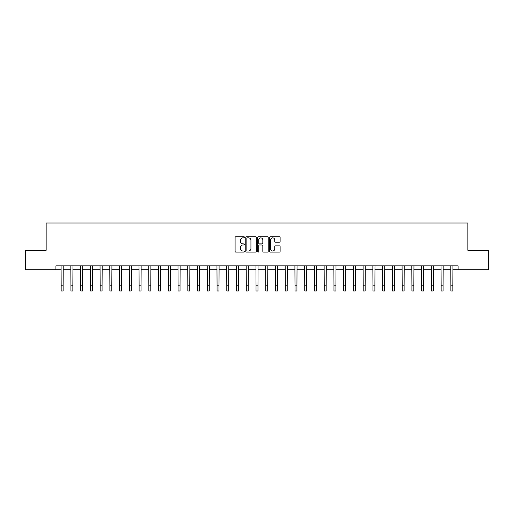 <?xml version="1.0" encoding="UTF-8"?>
<svg xmlns="http://www.w3.org/2000/svg" width="514" height="514" viewBox="0 0 514 514"><rect width="100%" height="100%" fill="white"/><g stroke="black" fill="none" stroke-linecap="round" stroke-linejoin="round"><path stroke-width="0.77" d="M244.529 237.314A0.533 0.533 0 0 0 243.996 236.781L235.862 236.781A0.765 0.765 0 0 0 235.097 237.545L235.097 251.32A0.765 0.765 0 0 0 235.862 252.085L243.996 252.085A0.533 0.533 0 0 0 244.529 251.545A0.533 0.533 0 0 0 243.996 251.012L242.942 251.012A2.448 2.448 0 0 1 240.494 248.564L240.494 247.414A2.448 2.448 0 0 1 242.942 244.966L243.996 244.966A0.533 0.533 0 0 0 244.529 244.433A0.533 0.533 0 0 0 243.996 243.893L242.942 243.893A2.448 2.448 0 0 1 240.494 241.445L240.494 240.301A2.448 2.448 0 0 1 242.942 237.853L243.996 237.853A0.533 0.533 0 0 0 244.529 237.314M279.359 242.178A0.765 0.765 0 0 0 280.124 241.407L280.124 237.545A0.765 0.765 0 0 0 279.359 236.781L270.332 236.781A0.765 0.765 0 0 0 269.567 237.545L269.567 251.32A0.765 0.765 0 0 0 270.332 252.085L279.359 252.085A0.765 0.765 0 0 0 280.124 251.32L280.124 246.649A0.765 0.765 0 0 0 279.359 245.885L275.498 245.885A0.765 0.765 0 0 0 274.733 246.649L274.733 248.962A2.05 2.05 0 0 1 272.683 251.012A2.05 2.05 0 0 1 270.64 248.962L270.64 239.897A2.05 2.05 0 0 1 272.683 237.853A2.05 2.05 0 0 1 274.733 239.897L274.733 241.407A0.765 0.765 0 0 0 275.498 242.178L279.359 242.178M55.904 269.766L25.7 269.766L25.7 250.279L46.157 250.279L46.157 222.999L467.843 222.999L467.843 250.279L488.3 250.279L488.3 269.766L458.096 269.766L458.096 265.866L55.904 265.866L55.904 269.766L61.166 269.766M256.332 237.545A0.765 0.765 0 0 0 255.567 236.781L246.54 236.781A0.765 0.765 0 0 0 245.776 237.545L245.776 251.32A0.765 0.765 0 0 0 246.54 252.085L255.567 252.085A0.765 0.765 0 0 0 256.332 251.32L256.332 237.545M258.433 236.781L267.46 236.781A0.765 0.765 0 0 1 268.224 237.545L268.224 251.32A0.765 0.765 0 0 1 267.46 252.085L263.598 252.085A0.765 0.765 0 0 1 262.834 251.32L262.834 245.731A0.765 0.765 0 0 0 262.069 244.966L259.506 244.966A0.765 0.765 0 0 0 258.741 245.731L258.741 251.545A0.533 0.533 0 0 1 258.208 252.085A0.533 0.533 0 0 1 257.668 251.545L257.668 237.545A0.765 0.765 0 0 1 258.433 236.781M63.113 269.766L70.906 269.766M72.859 269.766L80.653 269.766M82.6 269.766L90.393 269.766M92.34 269.766L100.14 269.766M102.087 269.766L109.88 269.766M111.827 269.766L119.621 269.766M121.574 269.766L129.367 269.766M131.314 269.766L139.108 269.766M141.061 269.766L148.854 269.766M150.801 269.766L158.595 269.766M160.541 269.766L168.341 269.766M170.288 269.766L178.082 269.766M180.028 269.766L187.822 269.766M189.775 269.766L197.569 269.766M199.516 269.766L207.309 269.766M209.262 269.766L217.056 269.766M219.003 269.766L226.796 269.766M228.743 269.766L236.543 269.766M238.49 269.766L246.283 269.766M248.23 269.766L256.023 269.766M257.977 269.766L265.77 269.766M267.717 269.766L275.51 269.766M277.457 269.766L285.257 269.766M287.204 269.766L294.997 269.766M296.944 269.766L304.738 269.766M306.691 269.766L314.484 269.766M316.431 269.766L324.225 269.766M326.178 269.766L333.971 269.766M335.918 269.766L343.712 269.766M345.659 269.766L353.459 269.766M355.405 269.766L363.199 269.766M365.146 269.766L372.939 269.766M374.892 269.766L382.686 269.766M384.633 269.766L392.426 269.766M394.379 269.766L402.173 269.766M404.12 269.766L411.913 269.766M413.86 269.766L421.66 269.766M423.607 269.766L431.4 269.766M433.347 269.766L441.14 269.766M443.094 269.766L450.887 269.766M452.834 269.766L458.096 269.766M247.382 237.853A0.533 0.533 0 0 0 246.842 238.387L246.842 250.479A0.533 0.533 0 0 0 247.382 251.012L248.487 251.012A2.448 2.448 0 0 0 250.935 248.564L250.935 240.301A2.448 2.448 0 0 0 248.487 237.853L247.382 237.853M262.834 239.935A2.05 2.05 0 0 0 260.784 237.892A2.05 2.05 0 0 0 258.741 239.935L258.741 243.128A0.765 0.765 0 0 0 259.506 243.893L262.069 243.893A0.765 0.765 0 0 0 262.834 243.128L262.834 239.935M61.07 265.866L61.166 285.154L63.113 285.154L63.203 265.866M61.166 285.154L61.166 291.001L63.113 291.001L63.113 285.154M70.816 265.866L70.906 285.154L72.859 285.154L72.949 265.866M70.906 285.154L70.906 291.001L72.859 291.001L72.859 285.154M80.557 265.866L80.653 285.154L82.6 285.154L82.69 265.866M80.653 285.154L80.653 291.001L82.6 291.001L82.6 285.154M90.303 265.866L90.393 285.154L92.34 285.154L92.436 265.866M90.393 285.154L90.393 291.001L92.34 291.001L92.34 285.154M100.044 265.866L100.14 285.154L102.087 285.154L102.177 265.866M100.14 285.154L100.14 291.001L102.087 291.001L102.087 285.154M109.79 265.866L109.88 285.154L111.827 285.154L111.923 265.866M109.88 285.154L109.88 291.001L111.827 291.001L111.827 285.154M119.531 265.866L119.621 285.154L121.574 285.154L121.664 265.866M119.621 285.154L119.621 291.001L121.574 291.001L121.574 285.154M129.271 265.866L129.367 285.154L131.314 285.154L131.404 265.866M129.367 285.154L129.367 291.001L131.314 291.001L131.314 285.154M139.018 265.866L139.108 285.154L141.061 285.154L141.151 265.866M139.108 285.154L139.108 291.001L141.061 291.001L141.061 285.154M148.758 265.866L148.854 285.154L150.801 285.154L150.891 265.866M148.854 285.154L148.854 291.001L150.801 291.001L150.801 285.154M158.505 265.866L158.595 285.154L160.541 285.154L160.638 265.866M158.595 285.154L158.595 291.001L160.541 291.001L160.541 285.154M168.245 265.866L168.341 285.154L170.288 285.154L170.378 265.866M168.341 285.154L168.341 291.001L170.288 291.001L170.288 285.154M177.992 265.866L178.082 285.154L180.028 285.154L180.125 265.866M178.082 285.154L178.082 291.001L180.028 291.001L180.028 285.154M187.732 265.866L187.822 285.154L189.775 285.154L189.865 265.866M187.822 285.154L187.822 291.001L189.775 291.001L189.775 285.154M197.472 265.866L197.569 285.154L199.516 285.154L199.605 265.866M197.569 285.154L197.569 291.001L199.516 291.001L199.516 285.154M207.219 265.866L207.309 285.154L209.262 285.154L209.352 265.866M207.309 285.154L207.309 291.001L209.262 291.001L209.262 285.154M216.959 265.866L217.056 285.154L219.003 285.154L219.092 265.866M217.056 285.154L217.056 291.001L219.003 291.001L219.003 285.154M226.706 265.866L226.796 285.154L228.743 285.154L228.839 265.866M226.796 285.154L226.796 291.001L228.743 291.001L228.743 285.154M236.446 265.866L236.543 285.154L238.49 285.154L238.58 265.866M236.543 285.154L236.543 291.001L238.49 291.001L238.49 285.154M246.193 265.866L246.283 285.154L248.23 285.154L248.326 265.866M246.283 285.154L246.283 291.001L248.23 291.001L248.23 285.154M255.933 265.866L256.023 285.154L257.977 285.154L258.067 265.866M256.023 285.154L256.023 291.001L257.977 291.001L257.977 285.154M265.674 265.866L265.77 285.154L267.717 285.154L267.807 265.866M265.77 285.154L265.77 291.001L267.717 291.001L267.717 285.154M275.42 265.866L275.51 285.154L277.457 285.154L277.554 265.866M275.51 285.154L275.51 291.001L277.457 291.001L277.457 285.154M285.161 265.866L285.257 285.154L287.204 285.154L287.294 265.866M285.257 285.154L285.257 291.001L287.204 291.001L287.204 285.154M294.907 265.866L294.997 285.154L296.944 285.154L297.041 265.866M294.997 285.154L294.997 291.001L296.944 291.001L296.944 285.154M304.648 265.866L304.738 285.154L306.691 285.154L306.781 265.866M304.738 285.154L304.738 291.001L306.691 291.001L306.691 285.154M314.395 265.866L314.484 285.154L316.431 285.154L316.528 265.866M314.484 285.154L314.484 291.001L316.431 291.001L316.431 285.154M324.135 265.866L324.225 285.154L326.178 285.154L326.268 265.866M324.225 285.154L324.225 291.001L326.178 291.001L326.178 285.154M333.875 265.866L333.971 285.154L335.918 285.154L336.008 265.866M333.971 285.154L333.971 291.001L335.918 291.001L335.918 285.154M343.622 265.866L343.712 285.154L345.659 285.154L345.755 265.866M343.712 285.154L343.712 291.001L345.659 291.001L345.659 285.154M353.362 265.866L353.459 285.154L355.405 285.154L355.495 265.866M353.459 285.154L353.459 291.001L355.405 291.001L355.405 285.154M363.109 265.866L363.199 285.154L365.146 285.154L365.242 265.866M363.199 285.154L363.199 291.001L365.146 291.001L365.146 285.154M372.849 265.866L372.939 285.154L374.892 285.154L374.982 265.866M372.939 285.154L372.939 291.001L374.892 291.001L374.892 285.154M382.596 265.866L382.686 285.154L384.633 285.154L384.729 265.866M382.686 285.154L382.686 291.001L384.633 291.001L384.633 285.154M392.336 265.866L392.426 285.154L394.379 285.154L394.469 265.866M392.426 285.154L392.426 291.001L394.379 291.001L394.379 285.154M402.076 265.866L402.173 285.154L404.12 285.154L404.21 265.866M402.173 285.154L402.173 291.001L404.12 291.001L404.12 285.154M411.823 265.866L411.913 285.154L413.86 285.154L413.956 265.866M411.913 285.154L411.913 291.001L413.86 291.001L413.86 285.154M421.564 265.866L421.66 285.154L423.607 285.154L423.697 265.866M421.66 285.154L421.66 291.001L423.607 291.001L423.607 285.154M431.31 265.866L431.4 285.154L433.347 285.154L433.443 265.866M431.4 285.154L431.4 291.001L433.347 291.001L433.347 285.154M441.051 265.866L441.14 285.154L443.094 285.154L443.184 265.866M441.14 285.154L441.14 291.001L443.094 291.001L443.094 285.154M450.797 265.866L450.887 285.154L452.834 285.154L452.93 265.866M450.887 285.154L450.887 291.001L452.834 291.001L452.834 285.154"/></g></svg>
